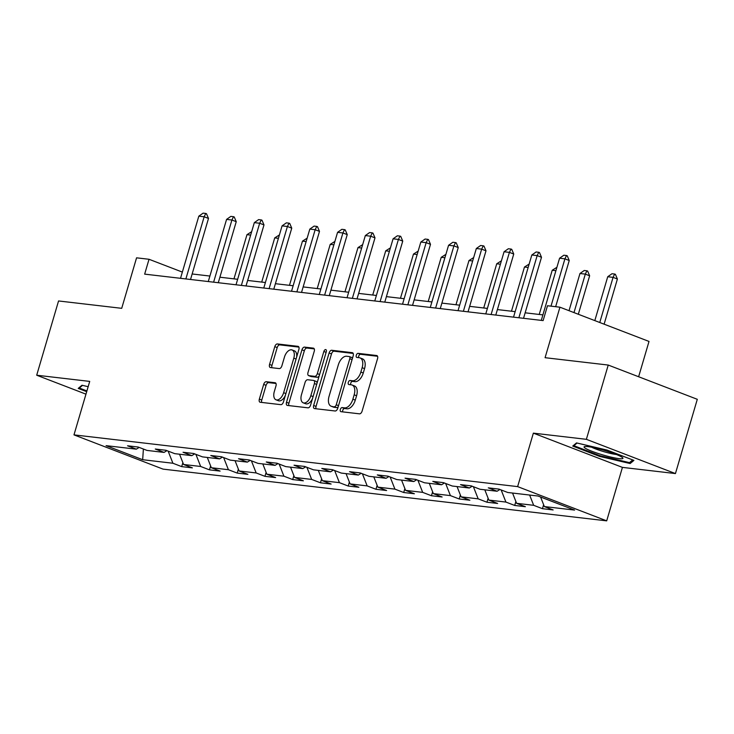 <?xml version="1.0" encoding="UTF-8"?>
<svg xmlns="http://www.w3.org/2000/svg" width="734" height="734" viewBox="0 0 734 734"><rect width="100%" height="100%" fill="white"/><g stroke="black" fill="none" stroke-linecap="round" stroke-linejoin="round"><path stroke-width="1.1" d="M340.319 409.489A2.147 1.202 -69 0 0 340.778 411.627A2.147 1.202 -69 0 0 340.943 411.673L359.495 413.838A3.064 1.725 -69 0 0 362.101 411.123L377.551 358.642A3.064 1.725 -69 0 0 376.9 355.577A3.064 1.725 -69 0 0 376.661 355.522L358.109 353.357A2.147 1.202 -69 0 0 356.284 355.256A2.147 1.202 -69 0 0 356.742 357.394A2.147 1.202 -69 0 0 356.907 357.44L359.311 357.715A9.799 5.505 -69 0 1 360.073 357.908A9.799 5.505 -69 0 1 362.146 367.697L360.862 372.074A9.799 5.505 -69 0 1 352.531 380.753L350.127 380.478A2.147 1.202 -69 0 0 348.301 382.368A2.147 1.202 -69 0 0 348.76 384.515A2.147 1.202 -69 0 0 348.925 384.552L351.329 384.836A9.799 5.505 -69 0 1 352.091 385.02A9.799 5.505 -69 0 1 354.164 394.819L352.88 399.195A9.799 5.505 -69 0 1 344.549 407.875L342.145 407.59A2.147 1.202 -69 0 0 340.319 409.489M352.091 385.02L354.504 385.946A9.799 5.505 -69 0 1 356.577 395.745L355.284 400.122A9.799 5.505 -69 0 1 346.953 408.792L344.549 408.517A2.147 1.202 -69 0 0 342.732 410.416A2.147 1.202 -69 0 0 342.659 411.875M377.551 356.265L360.513 354.283A2.147 1.202 -69 0 0 358.687 356.183A2.147 1.202 -69 0 0 358.614 357.642M360.073 357.908L362.486 358.834A9.799 5.505 -69 0 1 364.559 368.624L363.266 373A9.799 5.505 -69 0 1 354.935 381.68L352.531 381.396A2.147 1.202 -69 0 0 350.714 383.295A2.147 1.202 -69 0 0 350.641 384.754M266.277 381.708A3.064 1.725 -69 0 0 263.68 384.414L259.341 399.14A3.064 1.725 -69 0 0 259.992 402.204A3.064 1.725 -69 0 0 260.231 402.26L280.838 404.663A3.064 1.725 -69 0 0 283.443 401.948L298.885 349.467A3.064 1.725 -69 0 0 298.243 346.402A3.064 1.725 -69 0 0 297.995 346.347L277.397 343.943A3.064 1.725 -69 0 0 274.791 346.659L269.552 364.44A3.064 1.725 -69 0 0 270.204 367.505A3.064 1.725 -69 0 0 270.442 367.56L279.259 368.587A3.064 1.725 -69 0 0 281.865 365.881L284.462 357.054A8.184 4.606 -69 0 1 292.068 349.962A8.184 4.606 -69 0 1 293.802 358.146L283.636 392.699A8.184 4.606 -69 0 1 276.021 399.801A8.184 4.606 -69 0 1 274.296 391.607L275.984 385.855A3.064 1.725 -69 0 0 275.342 382.79A3.064 1.725 -69 0 0 275.103 382.735L266.277 381.708L268.69 382.634A3.064 1.725 -69 0 0 266.084 385.341L261.754 400.067A3.064 1.725 -69 0 0 261.744 402.434M586.374 439.327L533.361 433.143L622.432 467.384L675.445 473.568L586.374 439.327L608.229 365.055L545.078 357.697L559.941 307.197L547.491 305.748L543.123 320.593L144.653 274.131L149.02 259.276L136.57 257.827L121.706 308.326L58.555 300.958L36.7 375.221L85.961 394.158M533.361 433.143L517.626 486.614L73.978 434.877L89.713 381.405L36.7 375.221M313.647 405.471A3.064 1.725 -69 0 0 314.299 408.535A3.064 1.725 -69 0 0 314.537 408.59L335.135 410.994A3.064 1.725 -69 0 0 337.741 408.287L353.192 355.797A3.064 1.725 -69 0 0 352.54 352.742A3.064 1.725 -69 0 0 352.302 352.678L331.695 350.274A3.064 1.725 -69 0 0 329.098 352.99L313.647 405.471L316.051 406.397A3.064 1.725 -69 0 0 316.042 408.774M307.986 407.829L287.379 405.425A3.064 1.725 -69 0 1 287.141 405.37A3.064 1.725 -69 0 1 286.499 402.305L301.94 349.824A3.064 1.725 -69 0 1 304.546 347.109L313.363 348.136A3.064 1.725 -69 0 1 313.601 348.2A3.064 1.725 -69 0 1 314.253 351.256L307.986 372.542A3.064 1.725 -69 0 0 308.638 375.606A3.064 1.725 -69 0 0 308.876 375.661L314.721 376.349A3.064 1.725 -69 0 0 317.327 373.634L323.85 351.476A2.147 1.202 -69 0 1 325.841 349.613A2.147 1.202 -69 0 1 326.3 351.76L310.592 405.113A3.064 1.725 -69 0 1 307.986 407.829M608.229 365.055L697.3 399.305L675.445 473.568M517.626 486.614L606.697 520.856L163.04 469.118L73.978 434.877M182.867 462.659L181.702 466.622L192.372 467.87L183.592 464.484L200.666 466.475L209.456 469.861L220.127 471.1L211.337 467.723L228.412 469.714L237.201 473.091L247.872 474.338L239.091 470.962L256.166 472.953L264.956 476.329L275.626 477.577L266.837 474.201L283.92 476.192L292.701 479.568L303.381 480.807L294.591 477.43L311.666 479.421L320.455 482.798L331.126 484.045L322.345 480.669L339.42 482.66L348.2 486.036L358.88 487.284L350.09 483.908L367.165 485.899L375.955 489.275L386.625 490.523L377.845 487.137L394.92 489.128L403.709 492.514L414.38 493.753L405.59 490.376L422.674 492.367L431.454 495.744L442.125 496.991L433.344 493.615L450.419 495.606L459.209 498.982L469.879 500.23L461.09 496.845L478.173 498.845L486.954 502.221L497.634 503.46L488.844 500.083L505.919 502.074L514.708 505.451L525.379 506.699L516.598 503.322L533.673 505.313L542.454 508.69L553.133 509.937L544.344 506.561L574.584 510.084L537.994 496.019L507.754 492.486L498.964 489.11L488.294 487.862L497.083 491.248L499.918 489.477M181.702 466.622L172.912 463.246L142.671 459.713L106.081 445.648L136.322 449.171L127.542 445.795L138.212 447.043L147.002 450.419L164.077 452.41L155.287 449.034L165.957 450.281L174.747 453.658L191.822 455.649L183.041 452.272L193.712 453.511L202.501 456.887L219.576 458.888L210.786 455.502L221.466 456.75L230.247 460.126L247.33 462.117L238.541 458.741L249.211 459.989L258.001 463.365L275.076 465.356L266.286 461.98L276.966 463.218L285.746 466.604L302.83 468.595L294.04 465.209L304.711 466.457L313.501 469.833L330.575 471.824L321.795 468.448L332.465 469.696L341.255 473.072L358.33 475.063L349.54 471.687L360.211 472.935L369 476.311L386.075 478.302L377.294 474.926L387.965 476.164L396.755 479.541L413.829 481.532L405.04 478.155L415.719 479.403L424.5 482.779L441.584 484.77L432.794 481.394L443.464 482.642L452.254 486.018L469.329 488.009L460.539 484.633L471.219 485.871L479.999 489.257L497.083 491.248M179.546 454.218L183.592 464.484M195.895 454.355L200.666 466.475M164.077 452.41L166.912 450.639M207.3 457.447L211.337 467.723M223.641 457.585L228.412 469.714M191.822 455.649L194.666 453.878M235.045 460.686L239.091 470.962M251.395 460.824L256.166 472.953M219.576 458.888L222.411 457.117M262.8 463.925L266.837 474.201M279.149 464.062L283.92 476.192M247.33 462.117L250.166 460.356M290.545 467.163L294.591 477.43M306.895 467.301L311.666 479.421M275.076 465.356L277.911 463.585M318.299 470.393L322.345 480.669M334.649 470.531L339.42 482.66M302.83 468.595L305.665 466.824M346.053 473.632L350.09 483.908M362.394 473.769L367.165 485.899M330.575 471.824L333.419 470.063M373.799 476.871L377.845 487.137M390.149 477.008L394.92 489.128M358.33 475.063L361.165 473.292M401.553 480.1L405.59 490.376M417.894 480.238L422.674 492.367M386.075 478.302L388.919 476.531M429.298 483.339L433.344 493.615M445.648 483.477L450.419 495.606M413.829 481.532L416.664 479.77M457.053 486.578L461.09 496.845M473.402 486.715L478.173 498.845M441.584 484.77L444.419 483M484.798 489.817L488.844 500.083M501.148 489.945L505.919 502.074M469.329 488.009L472.164 486.238M512.552 493.046L516.598 503.322M529.627 495.037L533.673 505.313M540.591 497.01L544.344 506.561M638.626 376.744L649.012 341.438L559.941 307.197M622.432 467.384L606.697 520.856M182.362 272.094L149.02 259.276M542.903 314.886L525.149 312.812M515.158 311.647L497.404 309.574M487.404 308.408L469.65 306.344M459.649 305.17L441.905 303.105M431.904 301.94L414.15 299.867M404.15 298.701L386.405 296.628M376.404 295.463L358.651 293.398M348.65 292.233L330.896 290.159M320.896 288.994L303.151 286.921M293.15 285.755L275.397 283.691M265.396 282.517L247.652 280.452M237.651 279.287L219.897 277.213M209.896 276.048L192.152 273.975M143.387 449.034L142.671 459.713M168.141 451.116L172.912 463.246M136.322 449.171L139.157 447.41M543.628 504.726L542.454 508.69M515.874 501.487L514.708 505.451M488.119 498.258L486.954 502.221M460.374 495.019L459.209 498.982M432.62 491.78L431.454 495.744M404.874 488.55L403.709 492.514M377.12 485.312L375.955 489.275M349.375 482.073L348.2 486.036M321.62 478.834L320.455 482.798M293.866 475.604L292.701 479.568M266.121 472.366L264.956 476.329M238.367 469.127L237.201 473.091M210.621 465.897L209.456 469.861M576.511 442.914L572.759 446.07L599.577 456.383L630.157 463.539L633.91 460.392L607.091 450.08L576.511 442.914M88.153 386.69L81.988 385.249L78.226 388.405L86.695 391.662M630.735 461.594L630.157 463.539M599.797 455.667L599.577 456.383M353.201 353.43L334.108 351.201A3.064 1.725 -69 0 0 331.502 353.916L316.051 406.397M334.42 406.691A2.147 1.202 -69 0 0 336.245 404.792L349.797 358.724A2.147 1.202 -69 0 0 349.347 356.577A2.147 1.202 -69 0 0 349.182 356.541L346.65 356.247A9.799 5.505 -69 0 0 338.31 364.917L329.043 396.415A9.799 5.505 -69 0 0 331.117 406.205A9.799 5.505 -69 0 0 331.887 406.397L336.823 407.618A2.147 1.202 -69 0 0 338.218 406.664M352.348 358.66A2.147 1.202 -69 0 0 351.751 357.504A2.147 1.202 -69 0 0 351.586 357.467L349.503 356.66M331.117 406.205L333.53 407.131A9.799 5.505 -69 0 0 334.291 407.324L331.887 406.397M336.823 407.618L334.291 407.324M314.262 348.889L306.95 348.035A3.064 1.725 -69 0 0 304.353 350.751L288.902 403.232A3.064 1.725 -69 0 0 288.893 405.599M310.821 376.414A3.064 1.725 -69 0 0 311.042 376.533A3.064 1.725 -69 0 0 311.28 376.588L317.134 377.267A3.064 1.725 -69 0 0 319.244 375.707M301.49 394.635A8.184 4.606 -69 0 0 303.215 402.819A8.184 4.606 -69 0 0 310.831 395.718L314.409 383.543A3.064 1.725 -69 0 0 313.767 380.487A3.064 1.725 -69 0 0 313.519 380.423L307.674 379.744A3.064 1.725 -69 0 0 305.069 382.46L301.49 394.635M303.215 402.819L305.628 403.746A8.184 4.606 -69 0 0 312.519 398.562M317.015 383.286A3.064 1.725 -69 0 0 316.171 381.414A3.064 1.725 -69 0 0 315.932 381.35M275.993 383.478L268.69 382.634M276.021 399.801L278.434 400.727A8.184 4.606 -69 0 0 285.324 395.543M296.637 357.119A8.184 4.606 -69 0 0 294.481 350.889L292.068 349.962M298.894 347.099L279.801 344.87A3.064 1.725 -69 0 0 277.195 347.586L271.965 365.367A3.064 1.725 -69 0 0 271.956 367.743M604.11 324.18L617.395 279.021L613.064 277.36L607.724 276.736L594.815 320.602M607.724 276.736L612 273.727L614.67 274.039L615.395 274.314L617.395 279.021M599.77 322.51L613.064 277.36L614.67 274.039M541.288 320.382L559.583 258.221L563.859 255.212L566.52 255.524L564.914 258.845L569.245 260.515L555.656 306.693M559.583 258.221L564.914 258.845L550.995 306.151M566.52 255.524L567.244 255.799L569.245 260.515M585.677 448.465A20.268 2.395 -163.6 0 0 609.101 456.64A20.268 2.395 -163.6 0 0 622.68 457.768A20.268 2.395 -163.6 0 0 621.349 456.814A20.268 2.395 -163.6 0 0 601.871 449.676A20.268 2.395 -163.6 0 0 584.622 446.566A20.268 2.395 -163.6 0 0 585.677 448.465M591.65 447.226A15.35 1.807 -163.6 0 0 616.413 454.511M632.717 459.924L629.497 462.631L599.871 455.695L573.887 445.703L577.043 443.042M574.107 444.942L573.887 445.703M79.575 387.268L79.355 388.029L82.52 385.378M86.906 390.938L79.355 388.029M578.319 314.262L589.641 275.791L585.31 274.121L579.97 273.498L569.024 310.693M579.97 273.498L584.255 270.488L586.916 270.8L587.64 271.075L589.641 275.791M573.988 312.592L585.31 274.121L586.916 270.8M555.913 270.69L552.225 270.259L539.215 314.455M552.225 270.259L556.904 267.295M513.534 317.143L531.829 254.992L536.104 251.973L538.774 252.285L537.169 255.606L541.499 257.276L523.535 318.308M531.829 254.992L537.169 255.606L518.874 317.767M538.774 252.285L539.499 252.569L541.499 257.276M485.78 313.913L504.074 251.753L508.35 248.743L511.02 249.055L509.414 252.377L513.745 254.037L495.78 315.079M504.074 251.753L509.414 252.377L491.119 314.537M511.02 249.055L511.745 249.331L513.745 254.037M528.159 267.46L524.471 267.029L511.47 311.216M524.471 267.029L529.159 264.066M500.404 264.222L496.725 263.79L483.715 307.977M496.725 263.79L501.405 260.827M472.659 260.983L468.971 260.552L455.97 304.748M468.971 260.552L473.659 257.588M458.034 310.675L476.329 248.514L480.605 245.505L483.275 245.817L481.66 249.138L486 250.808L468.035 311.84M476.329 248.514L481.66 249.138L463.374 311.299M483.275 245.817L483.99 246.092L486 250.808M430.28 307.436L448.575 245.284L452.85 242.266L455.52 242.578L453.915 245.899L458.245 247.569L440.281 308.601M448.575 245.284L453.915 245.899L435.62 308.06M455.52 242.578L456.245 242.853L458.245 247.569M402.535 304.206L420.83 242.046L425.105 239.036L427.775 239.339L426.16 242.67L430.5 244.33L412.536 305.372M420.83 242.046L426.16 242.67L407.865 304.821M427.775 239.339L428.491 239.623L430.5 244.33M444.905 257.744L441.226 257.322L428.216 301.509M441.226 257.322L445.905 254.359M374.78 300.968L393.075 238.807L397.351 235.797L400.021 236.109L398.415 239.431L402.746 241.101L384.781 302.133M393.075 238.807L398.415 239.431L380.12 301.591M400.021 236.109L400.746 236.385L402.746 241.101M417.16 254.514L413.471 254.083L400.47 298.27M413.471 254.083L418.16 251.12M347.035 297.729L365.33 235.568L369.606 232.559L372.266 232.871L370.661 236.192L374.991 237.862L357.027 298.894M365.33 235.568L370.661 236.192L352.366 298.353M372.266 232.871L372.991 233.146L374.991 237.862M389.405 251.276L385.717 250.844L372.716 295.031M385.717 250.844L390.405 247.881M319.281 294.49L337.576 232.339L341.851 229.32L344.521 229.632L342.916 232.962L347.246 234.623L329.282 295.664M337.576 232.339L342.916 232.962L324.621 295.114M344.521 229.632L345.246 229.916L347.246 234.623M361.66 248.037L357.972 247.615L344.962 291.802M357.972 247.615L362.651 244.642M291.526 291.26L309.821 229.1L314.097 226.09L316.767 226.402L315.161 229.724L319.492 231.384L301.527 292.426M309.821 229.1L315.161 229.724L296.866 291.884M316.767 226.402L317.492 226.678L319.492 231.384M333.906 244.807L330.217 244.376L317.216 288.563M330.217 244.376L334.906 241.413M263.781 288.022L282.076 225.861L286.352 222.852L289.022 223.164L287.407 226.485L291.747 228.155L273.782 289.187M282.076 225.861L287.407 226.485L269.112 288.646M289.022 223.164L289.737 223.439L291.747 228.155M306.151 241.569L302.472 241.137L289.462 285.324M302.472 241.137L307.151 238.174M236.027 284.783L254.322 222.631L258.597 219.613L261.267 219.925L259.662 223.246L263.992 224.916L246.028 285.948M254.322 222.631L259.662 223.246L241.367 285.407M261.267 219.925L261.992 220.2L263.992 224.916M278.406 238.33L274.718 237.899L261.717 282.095M274.718 237.899L279.406 234.935M208.282 281.553L226.577 219.393L230.852 216.383L233.522 216.695L231.907 220.017L236.247 221.677L218.282 282.718M226.577 219.393L231.907 220.017L213.612 282.168M233.522 216.695L234.238 216.97L236.247 221.677M250.652 235.1L246.973 234.669L233.963 278.856M246.973 234.669L251.652 231.705M180.527 278.314L198.822 216.154L203.098 213.144L205.768 213.456L204.162 216.778L208.493 218.448L190.528 279.48M198.822 216.154L204.162 216.778L185.867 278.938M205.768 213.456L206.493 213.732L208.493 218.448M346.953 408.792L344.549 407.875M355.284 400.122L352.88 399.195M356.577 395.745L354.164 394.819M352.531 381.396L350.127 380.478M354.935 381.68L352.531 380.753M363.266 373L360.862 372.074M364.559 368.624L362.146 367.697M360.513 354.283L358.109 353.357M377.12 355.696L376.661 355.522M344.549 408.517L342.145 407.59M331.502 353.916L329.098 352.99M334.108 351.201L331.695 350.274M352.76 352.852L352.302 352.678M338.512 405.663L336.245 404.792M352.072 359.596L349.797 358.724M288.902 403.232L286.499 402.305M304.353 350.751L301.94 349.824M306.95 348.035L304.546 347.109M313.822 348.32L313.363 348.136M311.28 376.588L308.876 375.661M317.134 377.267L314.721 376.349M319.602 374.505L317.327 373.634M326.125 352.348L323.85 351.476M313.097 396.589L310.831 395.718M316.684 384.423L314.409 383.543M285.902 393.571L283.636 392.699M296.077 359.018L293.802 358.146M271.965 365.367L269.552 364.44M277.195 347.586L274.791 346.659M279.801 344.87L277.397 343.943M298.454 346.521L297.995 346.347M261.754 400.067L259.341 399.14M266.084 385.341L263.68 384.414M351.751 357.504L349.347 356.577M311.042 376.533L308.638 375.606M316.171 381.414L313.767 380.487"/></g></svg>
